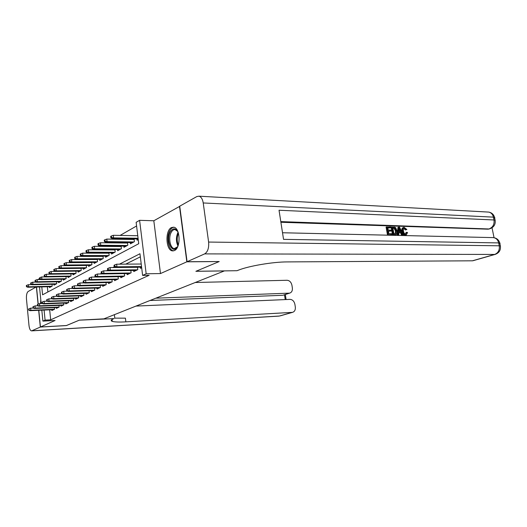 <?xml version="1.0" encoding="UTF-8"?>
<svg xmlns="http://www.w3.org/2000/svg" width="527" height="527" viewBox="0 0 527 527"><rect width="100%" height="100%" fill="white"/><g stroke="black" fill="none" stroke-linecap="round" stroke-linejoin="round"><path stroke-width="0.79" d="M171.453 227.585C164.819 230.503 165.853 250.859 172.652 250.885L174.437 250.542C181.097 248.033 180.293 227.433 173.541 227.19L171.453 227.585M40.803 299.863L40.48 303.598M41.58 310.172L41.89 310.864M41.791 286.892L42.575 294.797L138.739 243.705L136.137 222.335L139.602 220.326L146.17 273.783L142.613 275.417L139.965 253.744L119.445 264.172M179.747 206.327L153.818 220.767L139.602 220.326M38.8 279.573L38.741 278.941L39.611 278.434M136.579 225.978L120.09 235.424M114.537 238.599L113.529 239.179M108.048 242.321L107.159 242.828M101.751 245.925L100.973 246.366M95.631 249.429L94.965 249.811M89.689 252.828L89.129 253.151M83.918 256.142L83.45 256.405M78.299 259.356L77.93 259.567M218.936 261.544L186.835 261.82L179.49 206.314M36.521 287.024L38.201 304.132M38.8 310.298L40.441 327.003L55.078 320.488L42.898 321.121L41.817 310.166M218.949 261.649L195.886 271.313L224.383 270.911L103.918 318.842L79.346 320.146L66.54 325.515L40.441 327.003M140.38 267.176L140.518 268.348L141.684 267.795M133.621 270.423L133.759 271.563L137.791 269.646L137.494 267.202M127.06 273.579L127.191 274.686L131.111 272.821L130.828 270.456M120.683 276.642L120.815 277.722L124.616 275.911L124.346 273.618M114.491 279.62L114.609 280.674L118.311 278.915L118.055 276.688M108.463 282.512L108.582 283.539L112.179 281.833L111.935 279.672M102.607 285.324L102.719 286.332L106.217 284.666L105.98 282.571M96.909 288.065L97.014 289.046L100.42 287.426L100.189 285.384M91.355 290.726L91.461 291.688L94.774 290.113L94.557 288.131M85.954 293.322L86.053 294.264L89.28 292.729L89.07 290.799M80.69 295.851L80.789 296.767L83.931 295.272L83.727 293.394M75.559 298.315L75.651 299.211L78.721 297.755L78.523 295.924M70.559 300.713L70.651 301.589L73.635 300.173L73.451 298.387M65.684 303.051L65.77 303.914L68.688 302.524L68.503 300.785M60.928 305.331L61.013 306.174L63.853 304.823L63.681 303.13M56.29 307.557L56.369 308.387L59.143 307.07L58.971 305.41M95.545 259.304L95.163 259.515M101.316 256.135L100.841 256.399M107.251 252.874L106.678 253.191M113.358 249.528L112.673 249.897M119.636 246.076L118.845 246.511M126.105 242.525L125.195 243.026M132.764 238.869L131.73 239.442M47.351 286.754L47.878 291.984M49.439 286.701L49.525 287.584L52.199 286.135L52.015 284.303M53.912 284.264L54.004 285.16L56.745 283.678L56.554 281.8M58.497 281.761L58.596 282.676L61.402 281.161L61.204 279.238M63.2 279.198L63.299 280.133L66.171 278.579L65.967 276.603M68.016 276.57L68.115 277.525L71.066 275.931L70.855 273.902M72.957 273.875L73.062 274.85L76.086 273.217L75.862 271.135M78.022 271.109L78.134 272.11L81.237 270.43L81.006 268.296M83.226 268.269L83.332 269.297L86.52 267.571L86.283 265.377M88.562 265.358L88.674 266.405L91.948 264.633L91.698 262.38M94.043 262.367L94.162 263.441L97.521 261.623L97.264 259.297M99.669 259.291L99.794 260.391L103.246 258.526L102.976 256.135M105.453 256.135L105.584 257.262L109.135 255.338L108.852 252.881M111.401 252.888L111.533 254.04L115.182 252.071L114.886 249.534M117.514 249.548L117.653 250.733L121.408 248.704L121.098 246.089M123.805 246.109L123.944 247.328L127.811 245.239L127.488 242.545M130.274 242.572L130.426 243.823L134.405 241.676L134.069 238.889M136.941 238.935L137.092 240.213L138.239 239.594M49.67 309.823L50.678 319.83L149.134 275.305L142.613 275.417M140.347 256.827L125.769 264.126M51.758 309.731L51.844 310.541L54.544 309.257L54.38 307.636M153.818 220.767L160.478 273.559L186.835 261.82M160.478 273.559L146.17 273.783M50.678 319.83L45.085 320.12L42.898 321.121M41.165 303.572L39.525 286.945M44.09 310.067L45.085 320.12M114.326 266.774L112.824 267.532M107.771 270.101L106.408 270.799M101.415 273.335L100.176 273.961M95.242 276.471L94.122 277.037M89.247 279.514L88.24 280.028M83.424 282.472L82.522 282.933M77.765 285.351L76.962 285.759M72.258 288.144L71.553 288.506M66.909 290.864L66.297 291.181M61.699 293.513L61.172 293.783M56.626 296.088L56.178 296.319M51.686 298.598L51.323 298.789M33.273 308.051L30.665 308.157L30.869 310.284L54.538 309.257M29.137 309.962L29.025 308.782L28.596 309L28.708 310.179L30.869 310.284L30.092 310.673L53.728 309.645M30.665 308.157L29.025 308.782M28.708 310.179L30.092 310.673M26.772 285.298L26.35 285.542L26.462 286.708L26.884 286.464L26.772 285.298L28.405 284.692L28.61 286.8L27.839 287.241L51.238 286.655M26.884 286.464L28.61 286.8L52.041 286.22M28.405 284.692L31.778 284.62M27.839 287.241L26.462 286.708M178.126 245.562L177.724 246.392C172.863 255.891 165.261 240.635 170.293 231.814C173.093 227.572 175.755 227.855 178.278 232.664M177.639 231.353L175.089 229.581C173.587 229.449 172.296 230.378 171.209 232.361C168.146 237.71 170.228 248.487 174.378 248.54L177.461 246.853M173.936 227.269C172.309 227.42 170.919 228.586 169.753 230.754C165.965 237.387 168.528 250.72 173.673 250.812M66.402 325.528L79.3 320.166L113.97 318.604C110.973 319.81 110.406 320.732 112.277 321.371C114.622 322.056 119.148 322.214 125.861 321.845L292.492 312.359C294.639 311.674 295.575 309.876 295.311 306.964L294.916 304.402C294.185 301.253 292.557 299.58 290.034 299.376L135.992 306.082M114.385 314.678L114.8 318.282M36.073 287.031L28.162 291.49C26.805 292.65 26.245 295.179 26.475 299.066L28.992 325.449C29.42 328.868 30.289 330.673 31.607 330.877L40.316 327.063L66.409 325.574M36.396 287.024L38.076 304.178M38.675 310.304L40.316 327.063M155.854 298.177L289.646 293.131C291.714 292.439 292.617 290.687 292.347 287.874L291.951 285.331C291.227 282.208 289.606 280.522 287.09 280.272L195.247 282.505M283.592 295.061L289.086 293.203M150.05 300.489L282.518 295.298M114.781 318.137L125.426 318.163L125.861 321.845M405.586 234.1L406.001 232.526L407.569 232.519L406.258 234.95L405.092 235.246C403.425 235.002 402.364 233.672 401.91 231.254C401.541 229.245 401.976 228.013 403.221 227.552L403.596 227.42M405.856 235.088L405.092 235.246M405.869 234.983C404.202 234.732 403.135 233.402 402.681 230.984C402.312 228.975 402.753 227.736 403.992 227.275L406.877 229.489L405.401 229.97L403.761 228.382M398.774 234.713L397.193 234.97L397.957 227.433L398.728 227.15L399.585 227.177L403.089 234.818L402.285 234.798L401.251 232.447L398.965 232.387L398.774 234.713L397.971 234.693L398.728 227.15M403.089 234.818L401.515 235.068L400.48 232.723L398.939 232.684M390.876 227.776L387.78 227.677L388.201 230.042L391.087 230.128L391.245 231.01L388.359 230.931L388.834 233.593L392.075 233.672L392.233 234.555L391.462 234.831L387.444 234.739L386.074 227.051L390.718 226.893L390.876 227.776L387.832 227.987M391.245 231.01L388.412 231.228M494.043 237.697L492.034 227.776M489.161 228.968L280.799 221.61M280.898 222.262L488.035 229.186M395.533 234.693L392.51 234.858L391.139 227.209L394.749 227.13L395.632 227.704L397.042 230.839C397.457 232.842 397.062 234.087 395.849 234.581L393.28 234.581L391.904 226.933M187.078 261.715L219.199 261.544L195.958 271.28L237.038 270.707L238.395 270.173C248.724 265.997 272.834 261.886 287.149 261.912L472.423 260.806L494.688 254.436L204.654 253.889L187.078 261.715L179.727 206.182L196.821 196.564L198.989 196.189L488.661 212.085C491.131 212.605 492.719 214.285 493.424 217.131L203.224 202.961C202.579 199.094 201.169 196.834 198.989 196.189M204.654 253.889C207.757 251.906 209.074 247.96 208.613 242.058L203.224 202.961M493.713 218.553C494.84 218 495.11 217.585 494.537 217.315L493.424 217.131L494.003 219.976L279.033 210.247L283.546 239.357L498.667 242.907L499.253 245.793C499.741 250.101 498.219 252.986 494.688 254.436L495.736 254.212M473.378 260.621L472.423 260.806M392.233 234.555L387.444 234.739M388.215 234.462L386.844 226.768M393.893 233.718L396.199 233.237L396.278 230.8L394.861 228.059L392.832 227.835L393.893 233.718M395.237 234.627L394.459 234.904M393.28 234.581L392.51 234.858M395.257 233.744L395.507 231.076L394.091 228.336L392.892 228.145M396.199 233.237L395.428 233.514M396.278 230.8L395.507 231.076M394.861 228.059L394.091 228.336M393.939 227.868L393.168 228.151M399.202 229.429L399.031 231.518L400.869 231.564L399.314 228.039L399.202 229.429M397.971 234.693L397.193 234.97M401.251 232.447L400.48 232.723M402.285 234.798L401.515 235.068M399.96 231.544L399.176 229.752M406.877 229.489L406.172 229.7L404.242 228.132C403.379 228.553 403.109 229.502 403.432 230.997C403.695 232.763 404.426 233.797 405.638 234.107L406.778 232.255M404.558 228.105L403.787 228.382M406.172 229.7L405.401 229.97M402.681 230.984L401.91 231.254M37.799 305.812L35.032 305.923L35.243 308.071L59.116 307.076M33.497 307.748L33.379 306.556L32.938 306.78L33.056 307.972L35.243 308.071L34.446 308.473L58.286 307.478M35.032 305.923L33.379 306.556M33.056 307.972L34.446 308.473M42.443 303.519L39.512 303.631L39.729 305.805L63.813 304.843M37.964 305.476L37.845 304.27L37.391 304.501L37.509 305.706L39.729 305.805L38.912 306.22L62.957 305.252M39.512 303.631L37.845 304.27M37.509 305.706L38.912 306.22M47.213 301.167L44.11 301.286L44.327 303.486L68.622 302.557M42.542 303.15L42.417 301.925L41.956 302.162L42.081 303.387L44.327 303.486L43.491 303.908L67.752 302.972M44.11 301.286L42.417 301.925M42.081 303.387L43.491 303.908M52.107 298.756L48.82 298.875L49.044 301.101L73.556 300.206M47.239 300.759L47.114 299.52L46.639 299.764L46.765 301.003L49.044 301.101L48.188 301.536L72.66 300.634M48.82 298.875L47.114 299.52M46.765 301.003L48.188 301.536M31.08 282.788L30.645 283.039L30.757 284.224L31.192 283.967L31.08 282.788L32.727 282.182L32.931 284.31L32.147 284.758L55.743 284.218M31.192 283.967L32.931 284.31L56.567 283.776M32.727 282.182L36.271 282.11M32.147 284.758L30.757 284.224M35.487 280.219L35.039 280.476L35.157 281.675L35.605 281.411L35.487 280.219L37.153 279.606L37.364 281.754L36.561 282.222L60.361 281.721M35.605 281.411L37.364 281.754L61.204 281.266M37.153 279.606L40.875 279.534M36.561 282.222L35.157 281.675M40.012 277.577L39.551 277.848L39.67 279.06L40.131 278.79L40.012 277.577L41.692 276.965L41.91 279.139L41.08 279.62L65.098 279.158M40.131 278.79L41.91 279.139L65.961 278.691M41.692 276.965L45.599 276.899M41.08 279.62L39.67 279.06M44.65 274.877L44.182 275.147L44.301 276.372L44.775 276.102L44.65 274.877L46.35 274.251L46.574 276.458L45.724 276.945L69.946 276.537M44.775 276.102L46.574 276.458L70.835 276.056M46.35 274.251L50.454 274.192M45.724 276.945L44.301 276.372M57.133 296.286L53.662 296.398L53.892 298.657L78.622 297.801M52.061 298.308L51.936 297.05L51.448 297.3L51.574 298.559L53.892 298.657L53.01 299.099L77.7 298.236M53.662 296.398L51.936 297.05M51.574 298.559L53.01 299.099M49.413 272.103L48.932 272.38L49.057 273.618L49.538 273.342L49.413 272.103L51.126 271.471L51.356 273.704L50.487 274.205L74.926 273.842M49.538 273.342L51.356 273.704L75.835 273.355M51.126 271.471L75.868 271.161M50.487 274.205L49.057 273.618M62.298 293.75L58.629 293.862L58.859 296.148L83.813 295.331M57.015 295.792L56.883 294.521L56.382 294.777L56.514 296.049L58.859 296.148L57.957 296.602L82.864 295.779M58.629 293.862L56.883 294.521M56.514 296.049L57.957 296.602M54.294 269.251L53.8 269.541L53.932 270.799L54.426 270.509L54.294 269.251L56.033 268.618L56.264 270.878L55.375 271.392L80.032 271.082M54.426 270.509L56.264 270.878L80.96 270.582M56.033 268.618L81.013 268.362M55.375 271.392L53.932 270.799M67.601 291.141L63.727 291.253L63.965 293.565L89.142 292.795M62.094 293.21L61.962 291.918L61.448 292.182L61.58 293.467L63.965 293.565L63.036 294.04L88.174 293.256M63.727 291.253L61.962 291.918M61.58 293.467L63.036 294.04M59.314 266.326L58.807 266.622L58.938 267.894L59.446 267.604L59.314 266.326L61.066 265.687L61.303 267.979L60.388 268.507L85.269 268.25M59.446 267.604L61.303 267.979L86.224 267.729M61.066 265.687L86.296 265.489M60.388 268.507L58.938 267.894M73.049 288.467L68.965 288.572L69.215 290.917L94.616 290.193M67.318 290.555L67.186 289.251L66.652 289.521L66.791 290.818L69.215 290.917L68.26 291.398L93.615 290.66M68.965 288.572L67.186 289.251M66.791 290.818L68.26 291.398M64.465 263.322L63.945 263.632L64.077 264.916L64.604 264.613L64.465 263.322L66.237 262.677L66.481 264.995L65.539 265.542L90.644 265.344M64.604 264.613L66.481 264.995L91.626 264.811M66.237 262.677L91.718 262.538M65.539 265.542L64.077 264.916M78.661 285.713L74.347 285.818L74.603 288.197L100.235 287.518M72.686 287.821L72.548 286.504L72.001 286.78L72.146 288.098L74.603 288.197L73.622 288.691L99.208 287.999M74.347 285.818L72.548 286.504M72.146 288.098L73.622 288.691M69.762 260.239L69.228 260.549L69.366 261.853L69.9 261.544L69.762 260.239L71.553 259.587L71.804 261.932L70.835 262.492L96.164 262.354M69.9 261.544L71.804 261.932L97.172 261.807M71.553 259.587L97.284 259.508M70.835 262.492L69.366 261.853M84.425 282.887L79.88 282.992L80.144 285.397L106.006 284.771M78.207 285.015L78.062 283.678L77.502 283.967L77.647 285.305L80.144 285.397L79.136 285.911L104.959 285.265M79.88 282.992L78.062 283.678M77.647 285.305L79.136 285.911M75.203 257.064L74.656 257.387L74.794 258.711L75.348 258.388L75.203 257.064L77.014 256.405L77.271 258.783L76.277 259.356L101.836 259.284M75.348 258.388L77.271 258.783L102.877 258.724M77.014 256.405L103.009 256.399M76.277 259.356L74.794 258.711M90.361 279.982L85.578 280.081L85.842 282.525L111.941 281.945M83.879 282.129L83.734 280.772L83.161 281.069L83.306 282.426L85.842 282.525L84.801 283.045L110.861 282.459M85.578 280.081L83.734 280.772M83.306 282.426L84.801 283.045M80.802 253.803L80.236 254.133L80.381 255.47L80.947 255.147L80.802 253.803L82.634 253.138L82.897 255.549L81.876 256.142L107.666 256.135M80.947 255.147L82.897 255.549L108.733 255.555M82.634 253.138L108.885 253.197M81.876 256.142L80.381 255.47M96.474 276.998L91.434 277.083L91.705 279.56L118.048 279.04M89.722 279.165L89.57 277.788L88.977 278.091L89.129 279.462L91.705 279.56L90.637 280.1L116.935 279.567M91.434 277.083L89.57 277.788M89.129 279.462L90.637 280.1M86.56 250.45L85.973 250.786L86.125 252.143L86.705 251.807L86.56 250.45L88.411 249.778L88.681 252.222L87.627 252.828L113.661 252.894M86.705 251.807L88.681 252.222L114.754 252.301M88.411 249.778L114.932 249.91M87.627 252.828L86.125 252.143M102.772 273.921L97.462 274.007L97.739 276.51L124.326 276.056M95.73 276.108L95.571 274.712L94.965 275.022L95.123 276.418L95.73 276.108L97.739 276.51L96.639 277.07L123.18 276.596M97.462 274.007L95.571 274.712M95.123 276.418L96.639 277.07M92.482 246.992L91.882 247.341L92.034 248.718L92.64 248.369L92.482 246.992L94.359 246.313L94.636 248.79L93.549 249.416L119.82 249.561M92.64 248.369L94.636 248.79L120.946 248.948M94.359 246.313L121.151 246.531M93.549 249.416L92.034 248.718M130.828 270.489L103.667 270.832L103.957 273.375L130.782 272.979M101.922 272.96L101.757 271.543L101.131 271.866L101.289 273.282L101.922 272.96L103.957 273.375L102.824 273.948L129.609 273.539M103.667 270.832L101.757 271.543M101.289 273.282L102.824 273.948M98.582 243.434L97.963 243.797L98.121 245.193L98.74 244.831L98.582 243.434L100.479 242.756L100.769 245.266L99.649 245.911L126.157 246.129M98.74 244.831L100.769 245.266L127.323 245.503M100.479 242.756L127.547 243.052M99.649 245.911L98.121 245.193M137.507 267.288L110.057 267.558L110.354 270.14L137.435 269.817M108.292 269.719L108.134 268.283L107.488 268.618L107.646 270.048L108.292 269.719L110.354 270.14L109.188 270.733L136.223 270.391M110.057 267.558L108.134 268.283M107.646 270.048L109.188 270.733M104.866 239.772L104.227 240.147L104.392 241.564L105.031 241.195L104.866 239.772L106.783 239.087L107.08 241.629L105.927 242.295L132.685 242.604M105.031 241.195L107.08 241.629L133.878 241.959M106.783 239.087L134.135 239.475M105.927 242.295L104.392 241.564M141.223 264.02L116.651 264.192L116.954 266.807L141.532 266.583M114.866 266.379L114.695 264.923L114.03 265.265L114.201 266.715L114.866 266.379L116.954 266.807L115.749 267.42L141.605 267.163M116.651 264.192L114.695 264.923M114.201 266.715L115.749 267.42M111.342 236.004L110.683 236.386L110.848 237.815L111.507 237.44L111.342 236.004L113.285 235.305L113.582 237.888L112.396 238.573L138.16 238.948M111.507 237.44L113.582 237.888L138.081 238.263M113.285 235.305L137.771 235.734M112.396 238.573L110.848 237.815M177.922 246.004C175.939 241.557 175.939 237.058 177.922 232.506L178.086 232.216M178.436 233.191C176.868 237.124 176.822 241.07 178.304 245.035M112.218 320.851L111.375 320.903M31.936 330.791L279.396 316.035L292.05 312.419M285.219 299.58L284.481 294.777M279.396 316.035L278.948 316.114L279.396 316.035M280.298 315.844L292.492 312.359M208.613 242.058L499.253 245.793L500.36 245.911L500.459 246.432M488.621 229.14L490.084 228.672C494.023 227.117 495.703 224.278 495.116 220.161L494.003 219.976C494.484 224.252 492.976 227.17 489.497 228.718L490.729 228.454M487.64 212.025L488.661 212.085C491.704 212.638 493.667 214.384 494.537 217.315L495.235 220.787M492.626 237.598L493.391 237.618C496.124 238.052 497.883 239.811 498.667 242.907L499.774 243.033C498.832 239.871 496.704 238.066 493.391 237.618L282.525 232.756M498.911 244.093C500.057 243.599 500.34 243.243 499.774 243.033L500.36 245.911C500.92 250.094 499.181 252.92 495.149 254.396L472.884 260.76M399.986 229.561L399.209 229.838M172.652 250.885L173.179 250.885M175.985 248.553L174.378 248.54M176.209 229.607L175.089 229.581M112.067 319.507L112.277 321.371M283.078 295.225L289.646 293.131M31.607 330.877L278.948 316.114M286.095 299.547L285.324 294.507M395.072 234.858L395.849 234.581M405.48 235.213L406.258 234.95"/></g></svg>
